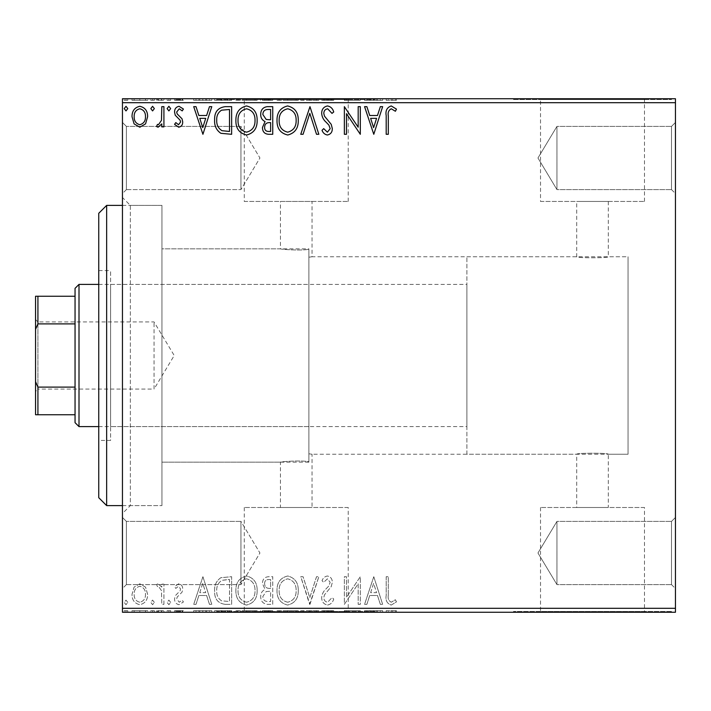 <?xml version="1.0" encoding="UTF-8"?>
<svg xmlns="http://www.w3.org/2000/svg" width="711" height="711" viewBox="0 0 711 711"><rect width="100%" height="100%" fill="white"/><g stroke="black" fill="none" stroke-linecap="round" stroke-linejoin="round"><path stroke-width="0.53" stroke-dasharray="3.56 2.67" d="M122.452 205.399L161.948 205.399L161.948 505.601L161.948 205.399L130.353 205.399L130.353 505.601L122.452 513.502L122.452 197.498L122.452 513.502M122.452 505.601L161.948 505.601L130.353 505.601L130.353 205.399L122.452 197.498M671.504 584.602L675.45 588.548L675.45 517.448L675.45 588.548L675.45 517.448L675.45 588.548L671.504 584.602L671.504 521.403L675.45 517.448L671.504 521.403L671.504 584.602L671.504 521.403L671.504 584.602L556.953 584.602L556.953 521.403L671.504 521.403L556.953 521.403L556.953 584.602L671.504 584.602M537.96 552.998L556.953 521.403L556.953 584.602L556.953 521.403L537.96 552.998L556.953 584.602L537.96 552.998M671.504 189.597L675.45 193.552L675.45 122.452L675.45 193.552L675.45 122.452L675.45 193.552L671.504 189.597L671.504 126.398L675.45 122.452L671.504 126.398L671.504 189.597L671.504 126.398L671.504 189.597L556.953 189.597L556.953 126.398L671.504 126.398L556.953 126.398L556.953 189.597L671.504 189.597M537.96 158.002L556.953 126.398L556.953 189.597L556.953 126.398L537.96 158.002L556.953 189.597L537.96 158.002M126.398 189.597L122.452 193.552L122.452 122.452L122.452 193.552L122.452 122.452L122.452 193.552L126.398 189.597L126.398 126.398L122.452 122.452L126.398 126.398L126.398 189.597L126.398 126.398L126.398 189.597L240.949 189.597L126.398 189.597M126.398 584.602L122.452 588.548L122.452 517.448L122.452 588.548L122.452 517.448L122.452 588.548L126.398 584.602L126.398 521.403L122.452 517.448L126.398 521.403L126.398 584.602L126.398 521.403L126.398 584.602L240.949 584.602L126.398 584.602M466.887 454.249L466.887 256.751L466.887 454.249L628.053 454.249L628.053 256.751L628.053 454.249L628.053 256.751L608.296 256.751C609.283 258.129 575.741 258.137 576.701 256.751L312.049 256.751L312.049 201.453L280.454 201.453L280.454 248.85C279.627 249.214 300.771 250.947 308.894 249.277C300.806 250.947 279.619 249.214 280.454 248.85L161.948 248.85L161.948 462.15L280.454 462.15C279.619 461.786 300.806 460.061 308.894 461.723L308.894 249.277L308.894 461.723C300.797 460.053 279.619 461.786 280.454 462.15L280.454 507.494L312.049 507.494L280.454 507.494M466.887 256.751L628.053 256.751L628.053 454.249L608.296 454.249L608.296 507.494L576.701 507.494L576.701 454.249C575.714 452.871 609.256 452.863 608.296 454.249C609.283 452.871 575.723 452.871 576.701 454.249L312.049 454.249L308.894 453.796L308.894 257.204L312.049 256.751L308.894 257.204L308.894 249.277L308.894 461.723L308.894 453.796L312.049 454.249L312.049 507.494M576.701 507.494L608.296 507.494M348.23 507.494L244.264 507.494L348.23 507.494L348.23 611.46L244.264 611.46L348.23 611.46M244.264 507.494L244.264 611.46M644.486 507.494L540.52 507.494L644.486 507.494L644.486 611.46L540.52 611.46L644.486 611.46M540.52 507.494L540.52 611.46M671.504 611.46L513.502 611.46L671.504 611.46L671.504 612.251L513.502 612.251L671.504 612.251M513.502 611.46L513.502 612.251M375.248 611.46L217.246 611.46L375.248 611.46L375.248 612.251L217.246 612.251L375.248 612.251M217.246 611.46L217.246 612.251M608.296 201.453L608.296 256.751C609.274 258.129 575.723 258.129 576.701 256.751L576.701 201.453L608.296 201.453L576.701 201.453M540.52 201.453L644.486 201.453L540.52 201.453L540.52 99.54L644.486 99.54L540.52 99.54M644.486 201.453L644.486 99.54M244.264 201.453L348.23 201.453L244.264 201.453L244.264 99.54L348.23 99.54L244.264 99.54M348.23 201.453L348.23 99.54M217.246 99.54L375.248 99.54L217.246 99.54L217.246 98.749L375.248 98.749L217.246 98.749M375.248 99.54L375.248 98.749M513.502 99.54L671.504 99.54L513.502 99.54L513.502 98.749L671.504 98.749L513.502 98.749M671.504 99.54L671.504 98.749M240.949 521.403L126.398 521.403L240.949 521.403L240.949 584.602L240.949 521.403L240.949 584.602L240.949 521.403L259.942 552.998L240.949 584.602L259.942 552.998L240.949 521.403M240.949 126.398L126.398 126.398L240.949 126.398L240.949 189.597L240.949 126.398L240.949 189.597L240.949 126.398L259.942 158.002L240.949 189.597L259.942 158.002L240.949 126.398M145.551 587.135L139.818 583.793L134.086 587.117L132.024 594.298C131.97 600.031 134.566 603.497 139.818 604.706C145.071 603.506 147.675 600.04 147.621 594.298L145.551 587.135L139.818 583.793L134.086 587.117L132.024 594.298C131.97 600.031 134.566 603.497 139.818 604.706C145.071 603.506 147.675 600.04 147.621 594.298L145.551 587.135M163.921 604.35L163.921 584.14L161.797 584.14L161.797 587.117L158.1 583.793L156.482 584.486L157.495 586.628L158.446 586.273L161.468 590.628L161.797 604.35L163.921 604.35L163.921 584.14L161.797 584.14L161.797 587.117L158.1 583.793L156.482 584.486L157.495 586.628L158.446 586.273L161.468 590.628L161.797 604.35L163.921 604.35M178.665 583.793L174.559 586.664L175.804 588.397L178.532 586.273L180.585 588.992L180.079 590.823L175.261 595.747L174.559 598.866C174.542 602.119 176.035 604.066 179.048 604.706L183.42 601.968L182.203 600.093L179.288 602.226L176.684 598.973L177.19 597.044L182.034 592.201L182.709 589.09C182.763 586.131 181.412 584.362 178.665 583.793L174.559 586.664L175.804 588.397L178.532 586.273L180.585 588.992L180.079 590.823L175.261 595.747L174.559 598.866C174.542 602.119 176.035 604.066 179.048 604.706L183.42 601.968L182.203 600.093L179.288 602.226L176.684 598.973L177.19 597.044L182.034 592.201L182.709 589.09C182.763 586.131 181.412 584.362 178.665 583.793M225.209 604.35L231.635 604.35L231.635 576.701L220.863 577.696C216.375 580.807 214.295 585.206 214.615 590.877C214.304 598.849 217.833 603.346 225.209 604.35L231.635 604.35L231.635 576.701L220.863 577.696C216.375 580.807 214.295 585.206 214.615 590.877C214.304 598.849 217.833 603.346 225.209 604.35M272.748 604.35L272.748 576.701L268.838 576.701C264.634 576.905 262.51 579.189 262.475 583.553L265.061 589.437C262.128 590.841 260.67 593.196 260.697 596.502C260.733 601.071 262.901 603.683 267.22 604.35L272.748 604.35L272.748 576.701L268.838 576.701C264.634 576.905 262.51 579.189 262.475 583.553L265.061 589.437C262.128 590.841 260.67 593.196 260.697 596.502C260.733 601.071 262.901 603.683 267.22 604.35L272.748 604.35M309.969 604.35L318.839 576.701L316.519 576.701L309.8 597.675L303.073 576.701L300.753 576.701L309.623 604.35L318.839 576.701L316.519 576.701L309.8 597.675L303.073 576.701L300.753 576.701L309.969 604.35M358.184 604.35L360.308 604.35L360.308 576.701L346.488 597.32L346.488 576.701L344.355 576.701L344.355 604.35L358.184 583.775L358.184 604.35L360.308 604.35L360.308 576.701L346.488 597.32L346.488 576.701L344.355 576.701L344.355 604.35L358.184 583.775L358.184 604.35M388.313 595.098L388.313 576.701L386.189 576.701L386.189 595.374C385.335 600.395 387.024 603.621 391.246 605.061L396.471 601.87L395.387 599.737L391.263 602.226C388.659 600.857 387.673 598.484 388.313 595.098L388.313 576.701L386.189 576.701L386.189 595.374C385.335 600.395 387.024 603.621 391.246 605.061L396.471 601.87L395.387 599.737L391.263 602.226C388.659 600.857 387.673 598.484 388.313 595.098M675.45 608.296L122.452 608.296L122.452 612.251L675.45 612.251L675.45 98.749L122.452 98.749L122.452 102.704L675.45 102.704M122.452 608.296L122.452 102.704M373.782 576.701L364.565 604.35L366.876 604.35L369.72 595.489L377.488 595.489L380.332 604.35L382.642 604.35L373.782 576.701L364.565 604.35L366.876 604.35L369.72 595.489L377.488 595.489L380.332 604.35L382.642 604.35L373.782 576.701M327.513 605.061C330.731 604.412 332.801 602.395 333.726 599.018L331.993 597.613L327.664 602.226C325.14 601.764 323.852 600.2 323.798 597.533L324.5 594.823L331.219 586.655L332.304 582.442C332.339 578.861 330.695 576.71 327.362 575.99C324.785 576.497 323.007 578.061 322.03 580.674L323.692 582.371L327.398 578.825L330.18 582.327L328.891 585.9L326.269 588.655C323.505 591.045 321.976 594.014 321.674 597.578C321.71 601.719 323.656 604.217 327.513 605.061C330.731 604.412 332.801 602.395 333.726 599.018L331.993 597.613L327.664 602.226C325.14 601.764 323.852 600.2 323.798 597.533L324.5 594.823L331.219 586.655L332.304 582.442C332.339 578.861 330.695 576.71 327.362 575.99C324.785 576.497 323.007 578.061 322.03 580.674L323.692 582.371L327.398 578.825L330.18 582.327L328.891 585.9L326.269 588.655C323.505 591.045 321.976 594.014 321.674 597.578C321.71 601.719 323.656 604.217 327.513 605.061M298.273 590.645C298.433 582.762 294.932 577.874 287.777 575.99C280.454 577.696 276.863 582.54 277.006 590.512C276.872 598.413 280.401 603.257 287.608 605.061C294.816 603.319 298.371 598.52 298.273 590.645C298.433 582.762 294.932 577.874 287.777 575.99C280.454 577.696 276.863 582.54 277.006 590.512C276.872 598.413 280.401 603.257 287.608 605.061C294.816 603.319 298.371 598.52 298.273 590.645M257.151 590.645C257.311 582.762 253.809 577.874 246.655 575.99C239.34 577.696 235.75 582.54 235.883 590.512C235.75 598.413 239.287 603.257 246.486 605.061C253.703 603.319 257.258 598.52 257.151 590.645C257.311 582.762 253.809 577.874 246.655 575.99C239.34 577.696 235.75 582.54 235.883 590.512C235.75 598.413 239.287 603.257 246.486 605.061C253.703 603.319 257.258 598.52 257.151 590.645M202.919 576.701L193.703 604.35L196.014 604.35L198.858 595.489L206.625 595.489L209.469 604.35L211.78 604.35L202.919 576.701L193.703 604.35L196.014 604.35L198.858 595.489L206.625 595.489L209.469 604.35L211.78 604.35L202.919 576.701M170.658 602.404L168.889 600.093L167.112 602.404L168.889 604.706L170.658 602.404L168.889 600.093L167.112 602.404L168.889 604.706L170.658 602.404M154.358 602.404L152.581 600.093L150.812 602.404L152.581 604.706L154.358 602.404L152.581 600.093L150.812 602.404L152.581 604.706L154.358 602.404M127.767 602.404L125.998 600.093L124.221 602.404L125.998 604.706L127.767 602.404L125.998 600.093L124.221 602.404L125.998 604.706L127.767 602.404M145.551 612.251L132.024 612.251L147.621 612.251L145.551 612.251L145.551 610.669L139.818 610.669L139.818 612.251L134.148 612.251L145.488 612.251L139.818 612.251L139.818 610.669L134.086 610.669L134.086 612.251M163.921 612.251L156.482 612.251L163.921 612.251L163.921 610.669L163.921 612.251M178.665 612.251L183.42 612.251L176.684 612.251L182.709 612.251L178.665 612.251L178.665 610.669L174.559 610.669L174.559 612.251L174.559 610.669L175.804 610.669L175.804 612.251M225.209 612.251L214.615 612.251L225.209 612.251L225.209 610.669L231.635 610.669L231.635 612.251L231.635 610.669L220.863 610.669L220.863 612.251M272.748 612.251L260.697 612.251L272.748 612.251L272.748 610.669L272.748 612.251M309.969 612.251L300.753 612.251L309.969 612.251L309.969 610.669L318.839 610.669L318.839 612.251M359.864 610.669L344.355 610.669L358.184 610.669L358.184 612.251L344.355 612.251L358.184 612.251L358.184 610.669L360.308 610.669L359.864 612.251M388.313 612.251L396.471 612.251L388.313 612.251L388.313 610.669L388.313 612.251M373.782 612.251L364.565 612.251L382.642 612.251L373.782 612.251L373.782 610.669L373.426 612.251M327.513 612.251L333.726 612.251L321.674 612.251L327.513 612.251L327.513 610.669L333.726 610.669L333.726 612.251M298.273 612.251L277.006 612.251L298.273 612.251L298.273 610.669L287.777 610.669L287.777 612.251M257.151 612.251L235.883 612.251L257.151 612.251L257.151 610.669L246.655 610.669L246.655 612.251M202.919 612.251L193.703 612.251L211.78 612.251L202.919 612.251L202.919 610.669L202.564 612.251M170.658 612.251L167.112 612.251L170.658 612.251L170.658 610.669L168.889 610.669L168.889 612.251L168.889 610.669L167.112 610.669L167.112 612.251M154.358 612.251L150.812 612.251L154.358 612.251L154.358 610.669L152.581 610.669L152.581 612.251L152.581 610.669L150.812 610.669L150.812 612.251M127.767 612.251L124.221 612.251L127.767 612.251L127.767 610.669L125.998 610.669L125.998 612.251L125.998 610.669L124.221 610.669L124.221 612.251M145.551 98.749L132.024 98.749L147.621 98.749L145.551 98.749L145.551 100.331L139.818 100.331L139.818 98.749L134.148 98.749L145.488 98.749L139.818 98.749L139.818 100.331L134.086 100.331L134.086 98.749M163.921 98.749L156.482 98.749L163.921 98.749L163.921 100.331L163.921 98.749M178.665 98.749L183.42 98.749L176.684 98.749L182.709 98.749L178.665 98.749L178.665 100.331L174.559 100.331L174.559 98.749L174.559 100.331L175.804 100.331L175.804 98.749M225.209 98.749L214.615 98.749L225.209 98.749L225.209 100.331L231.635 100.331L231.635 98.749L231.635 100.331L220.863 100.331L220.863 98.749M272.748 98.749L260.697 98.749L272.748 98.749L272.748 100.331L272.748 98.749M309.969 98.749L300.753 98.749L309.969 98.749L309.969 100.331L318.839 100.331L318.839 98.749M359.864 100.331L344.355 100.331L358.184 100.331L358.184 98.749L344.355 98.749L358.184 98.749L358.184 100.331L360.308 100.331L359.864 98.749M388.313 98.749L396.471 98.749L388.313 98.749L388.313 100.331L388.313 98.749M373.782 98.749L364.565 98.749L382.642 98.749L373.782 98.749L373.782 100.331L373.426 98.749M327.513 98.749L333.726 98.749L321.674 98.749L327.513 98.749L327.513 100.331L333.726 100.331L333.726 98.749M298.273 98.749L277.006 98.749L298.273 98.749L298.273 100.331L287.777 100.331L287.777 98.749M257.151 98.749L235.883 98.749L257.151 98.749L257.151 100.331L246.655 100.331L246.655 98.749M202.919 98.749L193.703 98.749L211.78 98.749L202.919 98.749L202.919 100.331L202.564 98.749M170.658 98.749L167.112 98.749L170.658 98.749L170.658 100.331L168.889 100.331L168.889 98.749L168.889 100.331L167.112 100.331L167.112 98.749M154.358 98.749L150.812 98.749L154.358 98.749L154.358 100.331L152.581 100.331L152.581 98.749L152.581 100.331L150.812 100.331L150.812 98.749M127.767 98.749L124.221 98.749L127.767 98.749L127.767 100.331L125.998 100.331L125.998 98.749L125.998 100.331L124.221 100.331L124.221 98.749M308.894 462.15L161.948 462.15L161.948 248.85L161.948 462.15L161.948 248.85L308.894 248.85L308.894 462.15L308.894 248.85M280.454 201.453L312.049 201.453M386.189 100.331L396.471 100.331L386.189 100.331L386.189 98.749M391.246 100.331L391.246 98.749M396.471 100.331L396.471 98.749M395.387 100.331L395.387 98.749M392.668 100.331L392.668 98.749M391.263 100.331L391.263 98.749M373.426 100.331L364.565 100.331L364.565 98.749M364.565 100.331L366.876 100.331L366.876 98.749M366.876 100.331L369.72 100.331L369.72 98.749M369.72 100.331L377.488 100.331L377.488 98.749M377.488 100.331L380.332 100.331L380.332 98.749M380.332 100.331L382.642 100.331L382.642 98.749M382.642 100.331L373.782 100.331M370.627 100.331L376.581 100.331L370.627 100.331L370.627 98.749L376.581 98.749L370.627 98.749M373.613 100.331L373.613 98.749M376.581 100.331L376.581 98.749M346.488 100.331L346.488 98.749L346.488 100.331M344.355 100.331L344.355 98.749L344.355 100.331M344.844 100.331L344.844 98.749M333.726 100.331L331.993 100.331L331.993 98.749M331.993 100.331L327.664 100.331L327.664 98.749M327.664 100.331L323.798 100.331L323.798 98.749M323.798 100.331L324.5 100.331L324.5 98.749M324.5 100.331L331.219 100.331L331.219 98.749M331.219 100.331L332.304 100.331L332.304 98.749M332.304 100.331L327.362 100.331L327.362 98.749M327.362 100.331L322.03 100.331L322.03 98.749M322.03 100.331L323.692 100.331L323.692 98.749M323.692 100.331L327.398 100.331L327.398 98.749M327.398 100.331L330.18 100.331L330.18 98.749M330.18 100.331L328.891 100.331L328.891 98.749M328.891 100.331L326.269 100.331L326.269 98.749M326.269 100.331L321.674 100.331L321.674 98.749M321.674 100.331L327.513 100.331M318.839 100.331L316.519 100.331L316.519 98.749M316.519 100.331L309.8 100.331L309.8 98.749M309.8 100.331L303.073 100.331L303.073 98.749M303.073 100.331L300.753 100.331L300.753 98.749M300.753 100.331L309.623 100.331L309.623 98.749M287.777 100.331L277.006 100.331L277.006 98.749M277.006 100.331L287.608 100.331L287.608 98.749M287.608 100.331L298.273 100.331M287.679 100.331L279.13 100.331L296.149 100.331L287.679 100.331L287.679 98.749L279.13 98.749L296.149 98.749L287.679 98.749L287.679 100.331M279.13 100.331L279.13 98.749M296.149 100.331L296.149 98.749M262.475 100.331L272.748 100.331L262.475 100.331L262.475 98.749M265.061 100.331L265.061 98.749M260.697 100.331L260.697 98.749M267.22 100.331L267.22 98.749M266.163 100.331L270.624 100.331L262.83 100.331L266.163 100.331L266.163 98.749L269.549 98.749L264.599 98.749L270.624 98.749L266.163 98.749M264.599 100.331L270.624 100.331L264.599 100.331L264.599 98.749M268.42 100.331L268.42 98.749M270.624 100.331L270.624 98.749L270.624 100.331M269.54 100.331L269.54 98.749L269.549 100.331M262.83 100.331L262.83 98.749M268.198 100.331L268.198 98.749M246.655 100.331L235.883 100.331L235.883 98.749M235.883 100.331L246.486 100.331L246.486 98.749M246.486 100.331L257.151 100.331M246.557 100.331L238.016 100.331L255.027 100.331L246.557 100.331L246.557 98.749L238.016 98.749L255.027 98.749L246.557 98.749L246.557 100.331M238.016 100.331L238.016 98.749M255.027 100.331L255.027 98.749M220.863 100.331L214.615 100.331L214.615 98.749M214.615 100.331L225.209 100.331M228.107 100.331L216.739 100.331L228.107 100.331L228.107 98.749L229.502 98.749L216.739 98.749L228.107 98.749M229.502 100.331L229.502 98.749L229.502 100.331M221.992 100.331L221.992 98.749M216.739 100.331L216.739 98.749M221.53 100.331L221.53 98.749M202.564 100.331L193.703 100.331L193.703 98.749M193.703 100.331L196.014 100.331L196.014 98.749M196.014 100.331L198.858 100.331L198.858 98.749M198.858 100.331L206.625 100.331L206.625 98.749M206.625 100.331L209.469 100.331L209.469 98.749M209.469 100.331L211.78 100.331L211.78 98.749M211.78 100.331L202.919 100.331M199.764 100.331L205.719 100.331L199.764 100.331L199.764 98.749L205.719 98.749L199.764 98.749M202.751 100.331L202.751 98.749M205.719 100.331L205.719 98.749M175.804 100.331L178.532 100.331L178.532 98.749M178.532 100.331L180.585 100.331L180.585 98.749M180.585 100.331L180.079 100.331L180.079 98.749M180.079 100.331L175.261 100.331L175.261 98.749M175.261 100.331L179.048 100.331L179.048 98.749M179.048 100.331L183.42 100.331L183.42 98.749M183.42 100.331L182.203 100.331L182.203 98.749M182.203 100.331L179.288 100.331L179.288 98.749M179.288 100.331L176.684 100.331L176.684 98.749M176.684 100.331L177.19 100.331L177.19 98.749M177.19 100.331L179.456 100.331L179.456 98.749M179.456 100.331L182.034 100.331L182.034 98.749M182.034 100.331L182.709 100.331L182.709 98.749M182.709 100.331L178.665 100.331M167.112 100.331L170.658 100.331M158.1 100.331L163.921 100.331L161.797 100.331L161.797 98.749L161.797 100.331L158.1 100.331L158.1 98.749M156.482 100.331L156.482 98.749M157.495 100.331L157.495 98.749M158.446 100.331L158.446 98.749M161.468 100.331L161.468 98.749M161.797 100.331L161.797 98.749M150.812 100.331L154.358 100.331M134.086 100.331L132.024 100.331L132.024 98.749M132.024 100.331L147.621 100.331L147.621 98.749M147.621 100.331L145.551 100.331M139.818 100.331L134.148 100.331L145.488 100.331L139.818 100.331L139.818 98.749L139.818 100.331M134.148 100.331L134.148 98.749M145.488 100.331L145.488 98.749M124.221 100.331L127.767 100.331M388.313 115.902L388.313 134.299L386.189 134.299L386.189 115.626C385.335 110.605 387.024 107.379 391.246 105.939L396.471 109.13L395.387 111.263L391.263 108.774C388.659 110.143 387.673 112.516 388.313 115.902M373.782 134.299L364.565 106.65L366.876 106.65L369.72 115.511L377.488 115.511L380.332 106.65L382.642 106.65L373.782 134.299M370.627 118.346L373.613 127.633L376.581 118.346L370.627 118.346M358.184 106.65L360.308 106.65L360.308 134.299L346.488 113.68L346.488 134.299L344.355 134.299L344.355 106.65L358.184 127.225L358.184 106.65M327.513 105.939C330.731 106.588 332.801 108.605 333.726 111.983L331.993 113.387L327.664 108.774C325.14 109.236 323.852 110.8 323.798 113.467L324.5 116.177L331.219 124.345L332.304 128.558C332.339 132.139 330.695 134.29 327.362 135.01C324.785 134.503 323.007 132.939 322.03 130.326L323.692 128.629L327.398 132.175L330.18 128.673L328.891 125.1L326.269 122.345C323.505 119.955 321.976 116.986 321.674 113.422C321.71 109.281 323.656 106.783 327.513 105.939M309.969 106.65L318.839 134.299L316.519 134.299L309.8 113.325L303.073 134.299L300.753 134.299L309.969 106.65M298.273 120.355C298.433 128.238 294.932 133.126 287.777 135.01C280.454 133.304 276.863 128.46 277.006 120.488C276.872 112.587 280.401 107.743 287.608 105.939C294.816 107.681 298.371 112.48 298.273 120.355M287.679 108.774C281.849 110.205 278.996 114.116 279.13 120.488C279.032 126.816 281.876 130.717 287.679 132.175C293.456 130.637 296.274 126.709 296.149 120.363C296.247 114.071 293.43 110.214 287.679 108.774M272.748 106.65L272.748 134.299L268.838 134.299C264.634 134.095 262.51 131.811 262.475 127.447L265.061 121.563C262.128 120.159 260.67 117.804 260.697 114.498C260.733 109.929 262.901 107.317 267.22 106.65L272.748 106.65M266.163 119.439L270.624 119.768L270.624 109.485L268.198 109.485C264.812 109.432 263.026 111.103 262.83 114.498L266.163 119.439M264.599 127.402C264.608 129.997 265.878 131.348 268.42 131.464L270.624 131.464L270.624 122.603L269.54 122.603C266.358 122.576 264.705 124.176 264.599 127.402M257.151 120.355C257.311 128.238 253.809 133.126 246.655 135.01C239.34 133.304 235.75 128.46 235.883 120.488C235.75 112.587 239.287 107.743 246.486 105.939C253.703 107.681 257.258 112.48 257.151 120.355M246.557 108.774C240.727 110.205 237.874 114.116 238.016 120.488C237.909 126.816 240.753 130.717 246.557 132.175C252.334 130.637 255.16 126.709 255.027 120.363C255.133 114.071 252.307 110.214 246.557 108.774M225.209 106.65L231.635 106.65L231.635 134.299L220.863 133.304C216.375 130.193 214.295 125.794 214.615 120.123C214.304 112.151 217.833 107.654 225.209 106.65M228.107 131.464L229.502 131.464L229.502 109.485L221.53 110.187C218.073 112.489 216.473 115.804 216.739 120.132C216.473 124.781 218.215 128.3 221.992 130.691L228.107 131.464M202.919 134.299L193.703 106.65L196.014 106.65L198.858 115.511L206.625 115.511L209.469 106.65L211.78 106.65L202.919 134.299M199.764 118.346L202.751 127.633L205.719 118.346L199.764 118.346M178.665 127.207L174.559 124.336L175.804 122.603L178.532 124.727L180.585 122.008L180.079 120.177L175.261 115.253L174.559 112.134C174.542 108.881 176.035 106.934 179.048 106.294L183.42 109.032L182.203 110.907L179.288 108.774L176.684 112.027L177.19 113.956L182.034 118.799L182.709 121.91C182.763 124.869 181.412 126.638 178.665 127.207M170.658 108.596L168.889 110.907L167.112 108.596L168.889 106.294L170.658 108.596M163.921 106.65L163.921 126.86L161.797 126.86L161.797 123.883L158.1 127.207L156.482 126.514L157.495 124.372L158.446 124.727L161.468 120.372L161.797 106.65L163.921 106.65M154.358 108.596L152.581 110.907L150.812 108.596L152.581 106.294L154.358 108.596M145.551 123.865L139.818 127.207L134.086 123.883L132.024 116.702C131.97 110.969 134.566 107.503 139.818 106.294C145.071 107.494 147.675 110.96 147.621 116.702L145.551 123.865M139.818 108.774C135.943 109.77 134.05 112.4 134.148 116.684C134.059 120.968 135.952 123.652 139.818 124.727C143.693 123.652 145.586 120.977 145.488 116.684C145.586 112.409 143.693 109.77 139.818 108.774M127.767 108.596L125.998 110.907L124.221 108.596L125.998 106.294L127.767 108.596M386.189 610.669L396.471 610.669L386.189 610.669L386.189 612.251M391.246 610.669L391.246 612.251M396.471 610.669L396.471 612.251M395.387 610.669L395.387 612.251M392.668 610.669L392.668 612.251M391.263 610.669L391.263 612.251M373.426 610.669L364.565 610.669L364.565 612.251M364.565 610.669L366.876 610.669L366.876 612.251M366.876 610.669L369.72 610.669L369.72 612.251M369.72 610.669L377.488 610.669L377.488 612.251M377.488 610.669L380.332 610.669L380.332 612.251M380.332 610.669L382.642 610.669L382.642 612.251M382.642 610.669L373.782 610.669M370.627 610.669L376.581 610.669L370.627 610.669L370.627 612.251L376.581 612.251L370.627 612.251M373.613 610.669L373.613 612.251M376.581 610.669L376.581 612.251M346.488 610.669L346.488 612.251L346.488 610.669M344.355 610.669L344.355 612.251L344.355 610.669M344.844 610.669L344.844 612.251M333.726 610.669L331.993 610.669L331.993 612.251M331.993 610.669L327.664 610.669L327.664 612.251M327.664 610.669L323.798 610.669L323.798 612.251M323.798 610.669L324.5 610.669L324.5 612.251M324.5 610.669L331.219 610.669L331.219 612.251M331.219 610.669L332.304 610.669L332.304 612.251M332.304 610.669L327.362 610.669L327.362 612.251M327.362 610.669L322.03 610.669L322.03 612.251M322.03 610.669L323.692 610.669L323.692 612.251M323.692 610.669L327.398 610.669L327.398 612.251M327.398 610.669L330.18 610.669L330.18 612.251M330.18 610.669L328.891 610.669L328.891 612.251M328.891 610.669L326.269 610.669L326.269 612.251M326.269 610.669L321.674 610.669L321.674 612.251M321.674 610.669L327.513 610.669M318.839 610.669L316.519 610.669L316.519 612.251M316.519 610.669L309.8 610.669L309.8 612.251M309.8 610.669L303.073 610.669L303.073 612.251M303.073 610.669L300.753 610.669L300.753 612.251M300.753 610.669L309.623 610.669L309.623 612.251M287.777 610.669L277.006 610.669L277.006 612.251M277.006 610.669L287.608 610.669L287.608 612.251M287.608 610.669L298.273 610.669M287.679 610.669L279.13 610.669L296.149 610.669L287.679 610.669L287.679 612.251L279.13 612.251L296.149 612.251L287.679 612.251L287.679 610.669M279.13 610.669L279.13 612.251M296.149 610.669L296.149 612.251M262.475 610.669L272.748 610.669L262.475 610.669L262.475 612.251M265.061 610.669L265.061 612.251M260.697 610.669L260.697 612.251M267.22 610.669L267.22 612.251M266.163 610.669L270.624 610.669L262.83 610.669L266.163 610.669L266.163 612.251L269.549 612.251L264.599 612.251L270.624 612.251L266.163 612.251M264.599 610.669L270.624 610.669L264.599 610.669L264.599 612.251M268.42 610.669L268.42 612.251M270.624 610.669L270.624 612.251L270.624 610.669M269.54 610.669L269.54 612.251L269.549 610.669M262.83 610.669L262.83 612.251M268.198 610.669L268.198 612.251M246.655 610.669L235.883 610.669L235.883 612.251M235.883 610.669L246.486 610.669L246.486 612.251M246.486 610.669L257.151 610.669M246.557 610.669L238.016 610.669L255.027 610.669L246.557 610.669L246.557 612.251L238.016 612.251L255.027 612.251L246.557 612.251L246.557 610.669M238.016 610.669L238.016 612.251M255.027 610.669L255.027 612.251M220.863 610.669L214.615 610.669L214.615 612.251M214.615 610.669L225.209 610.669M228.107 610.669L216.739 610.669L228.107 610.669L228.107 612.251L229.502 612.251L216.739 612.251L228.107 612.251M229.502 610.669L229.502 612.251L229.502 610.669M221.992 610.669L221.992 612.251M216.739 610.669L216.739 612.251M221.53 610.669L221.53 612.251M202.564 610.669L193.703 610.669L193.703 612.251M193.703 610.669L196.014 610.669L196.014 612.251M196.014 610.669L198.858 610.669L198.858 612.251M198.858 610.669L206.625 610.669L206.625 612.251M206.625 610.669L209.469 610.669L209.469 612.251M209.469 610.669L211.78 610.669L211.78 612.251M211.78 610.669L202.919 610.669M199.764 610.669L205.719 610.669L199.764 610.669L199.764 612.251L205.719 612.251L199.764 612.251M202.751 610.669L202.751 612.251M205.719 610.669L205.719 612.251M175.804 610.669L178.532 610.669L178.532 612.251M178.532 610.669L180.585 610.669L180.585 612.251M180.585 610.669L180.079 610.669L180.079 612.251M180.079 610.669L175.261 610.669L175.261 612.251M175.261 610.669L179.048 610.669L179.048 612.251M179.048 610.669L183.42 610.669L183.42 612.251M183.42 610.669L182.203 610.669L182.203 612.251M182.203 610.669L179.288 610.669L179.288 612.251M179.288 610.669L176.684 610.669L176.684 612.251M176.684 610.669L177.19 610.669L177.19 612.251M177.19 610.669L179.456 610.669L179.456 612.251M179.456 610.669L182.034 610.669L182.034 612.251M182.034 610.669L182.709 610.669L182.709 612.251M182.709 610.669L178.665 610.669M167.112 610.669L170.658 610.669M158.1 610.669L163.921 610.669L161.797 610.669L161.797 612.251L161.797 610.669L158.1 610.669L158.1 612.251M156.482 610.669L156.482 612.251M157.495 610.669L157.495 612.251M158.446 610.669L158.446 612.251M161.468 610.669L161.468 612.251M161.797 610.669L161.797 612.251M150.812 610.669L154.358 610.669M134.086 610.669L132.024 610.669L132.024 612.251M132.024 610.669L147.621 610.669L147.621 612.251M147.621 610.669L145.551 610.669M139.818 610.669L134.148 610.669L145.488 610.669L139.818 610.669L139.818 612.251L139.818 610.669M134.148 610.669L134.148 612.251M145.488 610.669L145.488 612.251M124.221 610.669L127.767 610.669M370.627 592.654L373.613 583.367L376.581 592.654L370.627 592.654L373.613 583.367L376.581 592.654L370.627 592.654M287.679 602.226C281.849 600.795 278.996 596.885 279.13 590.512C279.032 584.184 281.876 580.283 287.679 578.825C293.456 580.363 296.274 584.291 296.149 590.637C296.247 596.929 293.43 600.786 287.679 602.226C281.849 600.795 278.996 596.885 279.13 590.512C279.032 584.184 281.876 580.283 287.679 578.825C293.456 580.363 296.274 584.291 296.149 590.637C296.247 596.929 293.43 600.786 287.679 602.226M266.163 591.561L270.624 591.232L270.624 601.515L268.198 601.515C264.812 601.568 263.026 599.897 262.83 596.502L266.163 591.561L270.624 591.232L270.624 601.515L268.198 601.515C264.812 601.568 263.026 599.897 262.83 596.502L266.163 591.561M264.599 583.598C264.608 581.003 265.878 579.652 268.42 579.536L270.624 579.536L270.624 588.397L269.54 588.397C266.358 588.424 264.705 586.824 264.599 583.598C264.608 581.003 265.878 579.652 268.42 579.536L270.624 579.536L270.624 588.397L269.54 588.397C266.358 588.424 264.705 586.824 264.599 583.598M246.557 602.226C240.727 600.795 237.874 596.885 238.016 590.512C237.909 584.184 240.753 580.283 246.557 578.825C252.334 580.363 255.16 584.291 255.027 590.637C255.133 596.929 252.307 600.786 246.557 602.226C240.727 600.795 237.874 596.885 238.016 590.512C237.909 584.184 240.753 580.283 246.557 578.825C252.334 580.363 255.16 584.291 255.027 590.637C255.133 596.929 252.307 600.786 246.557 602.226M228.107 579.536L229.502 579.536L229.502 601.515L221.53 600.813C218.073 598.511 216.473 595.196 216.739 590.868C216.473 586.22 218.215 582.7 221.992 580.309L229.502 579.536L229.502 601.515L221.53 600.813C218.073 598.511 216.473 595.196 216.739 590.868C216.473 586.22 218.215 582.7 221.992 580.309L228.107 579.536M199.764 592.654L202.751 583.367L205.719 592.654L199.764 592.654L202.751 583.367L205.719 592.654L199.764 592.654M139.818 602.226C135.943 601.23 134.05 598.6 134.148 594.316C134.059 590.032 135.952 587.348 139.818 586.273C143.693 587.348 145.586 590.023 145.488 594.316C145.586 598.591 143.693 601.23 139.818 602.226C135.943 601.23 134.05 598.6 134.148 594.316C134.059 590.032 135.952 587.348 139.818 586.273C143.693 587.348 145.586 590.023 145.488 594.316C145.586 598.591 143.693 601.23 139.818 602.226M98.749 213.3L98.749 497.7M106.65 505.601L106.65 205.399M308.894 284.4L308.894 426.6L308.894 284.4L110.596 284.4L110.596 426.6L110.596 284.4M308.894 426.6L110.596 426.6M98.749 440.429L98.749 270.571L98.749 440.429L110.596 440.429L110.596 270.571L110.596 440.429M98.749 270.571L110.596 270.571M161.948 505.601L161.948 205.399L161.948 505.601M35.55 319.559L37.923 321.923L37.923 389.077L154.047 389.077L154.047 321.923L154.047 389.077L174.222 355.5L154.047 321.923L37.923 321.923L37.923 389.077L35.55 391.441L35.55 319.559L35.55 391.441M98.749 426.6L466.887 426.6L466.887 284.4L466.887 426.6M98.749 284.4L466.887 284.4M75.046 288.346L75.046 422.654M79.001 426.6L79.001 284.4M35.55 414.753L37.923 414.753L37.923 387.104L35.55 381.691L35.55 414.753M75.046 414.753L37.923 414.753M75.046 296.247L35.55 296.247L35.55 381.691M75.046 387.104L37.923 387.104M35.55 329.309L37.923 323.896L37.923 296.247M75.046 323.896L37.923 323.896M328.02 100.331L328.02 98.749M268.838 100.331L268.838 98.749M227.449 100.331L227.449 98.749M227.218 100.331L227.218 98.749M177.946 100.331L177.946 98.749M328.02 610.669L328.02 612.251M268.838 610.669L268.838 612.251M227.449 610.669L227.449 612.251M227.218 610.669L227.218 612.251M177.946 610.669L177.946 612.251"/><path stroke-width="1.07" d="M675.45 612.251L122.452 612.251L122.452 608.296L675.45 608.296L675.45 612.251M145.551 123.865L139.818 127.207L134.086 123.883L132.024 116.702C131.97 110.969 134.566 107.503 139.818 106.294C145.071 107.494 147.675 110.96 147.621 116.702L145.551 123.865M163.921 106.65L163.921 126.86L161.797 126.86L161.797 123.883L158.1 127.207L156.482 126.514L157.495 124.372L158.446 124.727L161.468 120.372L161.797 106.65L163.921 106.65M178.665 127.207L174.559 124.336L175.804 122.603L178.532 124.727L180.585 122.008L180.079 120.177L175.261 115.253L174.559 112.134C174.542 108.881 176.035 106.934 179.048 106.294L183.42 109.032L182.203 110.907L179.288 108.774L176.684 112.027L177.19 113.956L182.034 118.799L182.709 121.91C182.763 124.869 181.412 126.638 178.665 127.207M225.209 106.65L231.635 106.65L231.635 134.299L220.863 133.304C216.375 130.193 214.295 125.794 214.615 120.123C214.304 112.151 217.833 107.654 225.209 106.65M272.748 106.65L272.748 134.299L268.838 134.299C264.634 134.095 262.51 131.811 262.475 127.447L265.061 121.563C262.128 120.159 260.67 117.804 260.697 114.498C260.733 109.929 262.901 107.317 267.22 106.65L272.748 106.65M309.969 106.65L318.839 134.299L316.519 134.299L309.8 113.325L303.073 134.299L300.753 134.299L309.969 106.65M358.184 106.65L360.308 106.65L360.308 134.299L346.488 113.68L346.488 134.299L344.355 134.299L344.355 106.65L358.184 127.225L358.184 106.65M388.313 115.902L388.313 134.299L386.189 134.299L386.189 115.626C385.335 110.605 387.024 107.379 391.246 105.939L396.471 109.13L395.387 111.263L391.263 108.774C388.659 110.143 387.673 112.516 388.313 115.902M122.452 102.704L122.452 98.749L675.45 98.749L675.45 102.704L122.452 102.704L122.452 608.296M675.45 102.704L675.45 608.296M373.782 134.299L364.565 106.65L366.876 106.65L369.72 115.511L377.488 115.511L380.332 106.65L382.642 106.65L373.782 134.299M327.513 105.939C330.731 106.588 332.801 108.605 333.726 111.983L331.993 113.387L327.664 108.774C325.14 109.236 323.852 110.8 323.798 113.467L324.5 116.177L331.219 124.345L332.304 128.558C332.339 132.139 330.695 134.29 327.362 135.01C324.785 134.503 323.007 132.939 322.03 130.326L323.692 128.629L327.398 132.175L330.18 128.673L328.891 125.1L326.269 122.345C323.505 119.955 321.976 116.986 321.674 113.422C321.71 109.281 323.656 106.783 327.513 105.939M298.273 120.355C298.433 128.238 294.932 133.126 287.777 135.01C280.454 133.304 276.863 128.46 277.006 120.488C276.872 112.587 280.401 107.743 287.608 105.939C294.816 107.681 298.371 112.48 298.273 120.355M257.151 120.355C257.311 128.238 253.809 133.126 246.655 135.01C239.34 133.304 235.75 128.46 235.883 120.488C235.75 112.587 239.287 107.743 246.486 105.939C253.703 107.681 257.258 112.48 257.151 120.355M202.919 134.299L193.703 106.65L196.014 106.65L198.858 115.511L206.625 115.511L209.469 106.65L211.78 106.65L202.919 134.299M170.658 108.596L168.889 110.907L167.112 108.596L168.889 106.294L170.658 108.596M154.358 108.596L152.581 110.907L150.812 108.596L152.581 106.294L154.358 108.596M127.767 108.596L125.998 110.907L124.221 108.596L125.998 106.294L127.767 108.596M370.627 118.346L373.613 127.633L376.581 118.346L370.627 118.346M279.13 120.488C279.032 126.816 281.876 130.717 287.679 132.175C293.456 130.637 296.274 126.709 296.149 120.363C296.247 114.071 293.43 110.214 287.679 108.774C281.849 110.205 278.996 114.116 279.13 120.488M268.42 131.464L270.624 131.464L270.624 122.603L269.54 122.603C266.358 122.576 264.705 124.176 264.599 127.402C264.608 129.997 265.878 131.348 268.42 131.464M269.549 119.768L270.624 119.768L270.624 109.485L268.198 109.485C264.812 109.432 263.026 111.103 262.83 114.498L266.163 119.439L269.549 119.768M238.016 120.488C237.909 126.816 240.753 130.717 246.557 132.175C252.334 130.637 255.16 126.709 255.027 120.363C255.133 114.071 252.307 110.214 246.557 108.774C240.727 110.205 237.874 114.116 238.016 120.488M229.502 131.464L229.502 109.485L221.53 110.187C218.073 112.489 216.473 115.804 216.739 120.132C216.473 124.781 218.215 128.3 221.992 130.691L229.502 131.464M199.764 118.346L202.751 127.633L205.719 118.346L199.764 118.346M134.148 116.684C134.059 120.968 135.952 123.652 139.818 124.727C143.693 123.652 145.586 120.977 145.488 116.684C145.586 112.409 143.693 109.77 139.818 108.774C135.943 109.77 134.05 112.4 134.148 116.684M106.65 205.399L106.65 505.601L98.749 497.7L98.749 213.3L106.65 205.399L122.452 205.399M106.65 505.601L122.452 505.601M79.001 426.6L75.046 422.654L75.046 288.346L79.001 284.4L79.001 426.6L98.749 426.6M79.001 284.4L98.749 284.4M75.046 414.753L35.55 414.753L35.55 296.247L37.923 296.247L37.923 323.896L35.55 329.309M35.55 381.691L37.923 387.104L37.923 414.753M75.046 387.104L37.923 387.104M75.046 323.896L37.923 323.896M75.046 296.247L37.923 296.247"/></g></svg>
